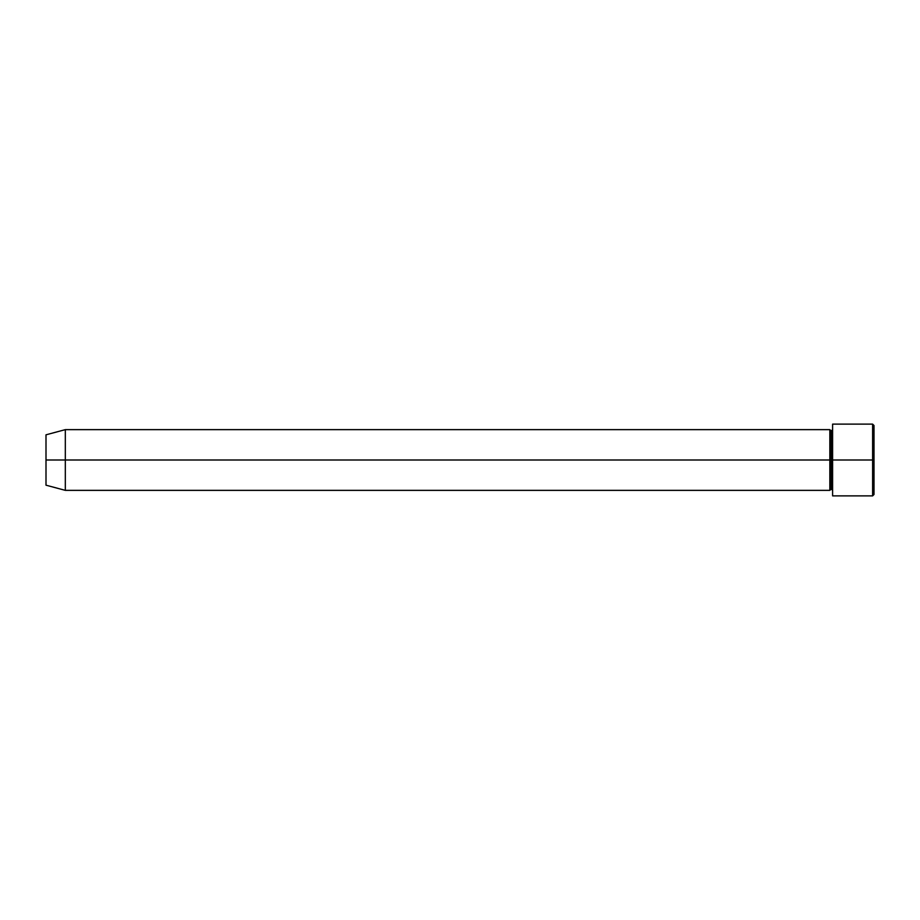 <?xml version="1.0" encoding="UTF-8"?>
<svg xmlns="http://www.w3.org/2000/svg" width="920" height="920" viewBox="0 0 920 920"><rect width="100%" height="100%" fill="white"/><g stroke="black" fill="none" stroke-linecap="round" stroke-linejoin="round"><path stroke-width="1.38" d="M832.6 490.36L831.22 488.98L829.84 490.36L829.84 460L831.22 460L831.22 431.02L831.22 460L832.6 460L832.6 495.88L832.6 424.12L832.6 460L874 460L874 425.5L874 494.5L874 460L872.62 460L872.62 495.88L872.62 460L831.22 460L831.22 431.02L831.22 460L829.84 460L829.84 429.64L829.84 460L46 460L46 485.185L46 434.815L46 460L65.32 460L65.32 490.36L65.32 460L829.84 460L829.84 429.64L65.32 429.64L65.32 460L65.32 429.64L46 434.815M872.62 460L872.62 424.12L872.62 460M829.84 460L829.84 490.36L829.84 460M831.22 460L831.22 488.98L831.22 460M832.6 495.88L872.62 495.88L874 494.5M829.84 429.64L831.22 431.02L832.6 429.64M829.84 490.36L65.32 490.36L46 485.185M874 425.5L872.62 424.12L832.6 424.12"/></g></svg>
